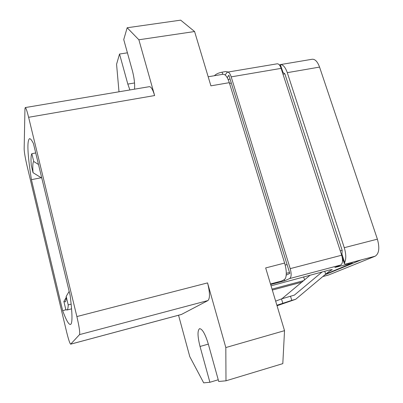 <?xml version="1.0" encoding="UTF-8"?>
<svg xmlns="http://www.w3.org/2000/svg" width="403" height="403" viewBox="0 0 403 403"><rect width="100%" height="100%" fill="white"/><g stroke="black" fill="none" stroke-linecap="round" stroke-linejoin="round"><path stroke-width="0.6" d="M134.552 89.169C134.929 83.879 134.214 77.749 132.401 70.772L123.736 39.585L127.167 27.757L138.874 39.776L154.626 95.551C152.858 89.652 151.115 86.69 149.392 86.67L25.253 107.576L24.956 108.785L24.155 148.959C24.281 152.374 25.228 157.931 26.996 165.623L66.505 331.498C68.434 339.356 69.82 343.583 70.656 344.172L181.426 314.466L207.938 300.557C210.089 298.361 209.958 292.477 207.555 282.901L225.821 347.552L225.987 380.805L218.713 381.475L208.311 344.031C205.238 334.001 202.331 328.878 199.601 328.657C197.359 330.415 197.505 336.354 200.034 346.469L209.892 382.281L203.686 382.85L189.793 356.655L178.544 315.237M118.996 91.788L116.568 64.263L119.54 54.027L127.816 84.091L129.902 89.95M31.424 179.673C27.515 154.535 26.87 140.879 29.484 138.697C30.416 138.516 31.731 140.128 33.439 143.544L70.127 295.334C72.49 314.174 72.585 323.891 70.419 324.48C68.686 324.601 66.097 319.982 62.656 310.632L31.424 179.673L41.111 177.758M70.656 344.172L79.542 334.611C80.116 332.742 79.225 326.722 76.877 316.551L28.618 117.293C27.061 111.027 25.938 107.787 25.253 107.576M270.489 283.969L278.277 281.904C281.899 281.188 284.322 279.969 285.546 278.236C286.76 274.503 286.452 269.441 284.624 263.053L265.668 267.935L284.528 330.661L282.81 363.632L225.987 380.805M322.818 276.554L328.591 274.987L375.163 256.207C379.092 253.658 379.833 247.976 377.389 239.16L319.559 67.089C317.559 61.664 315.101 59.05 312.189 59.251L280.317 64.616L283.032 72.475L284.856 73.825L342.162 250.323L341.865 255.86M127.167 27.757L180.665 20.15L194.584 31.535L210.91 85.839L229.307 82.665C227.483 77.129 225.453 74.323 223.207 74.243L208.185 76.766M284.624 263.053L229.307 82.665M194.584 31.535L138.874 39.776M225.821 347.552L284.528 330.661M127.413 52.823L119.54 54.027M66.072 309.766L62.656 310.632M218.24 379.772L209.892 382.281M289.5 272.483L286.286 273.325M303.781 280.619L272.035 289.117M271.043 285.818L329.604 269.965L332.284 269.607C330.601 270.423 328.4 271.934 325.684 274.151L295.666 299.303L277.037 305.751M325.805 274.05L352.287 263.104L334.888 267.461L340.691 265.028L289.671 278.554C291.419 277.188 291.596 273.884 290.21 268.64L231.186 76.867C230.123 73.658 228.929 72.077 227.609 72.122L226.592 72.913L225.227 75.064M284.332 279.642L284.679 280.79L289.671 278.554M284.679 280.79L270.65 284.513M319.559 67.089L287.284 72.661L344.263 247.694C346.127 253.89 346.263 258.857 344.681 262.6L344.353 263.728C344.51 264.217 345.623 264.136 347.703 263.491L361.199 259.91L325.035 274.695M230.073 79.074L228.103 79.406M344.343 263.728L342.147 256.943M342.162 250.323L340.243 250.822M285.183 265.053L287.067 264.57L289.792 273.435L286.206 275.108M310.219 275.118L281.949 298.739M343.346 260.64L342.535 260.852M227.609 72.122L277.183 63.805C278.705 63.719 280.02 65.241 281.118 68.374L341.673 255.225C343.064 260.338 342.736 263.607 340.691 265.028M228.138 72.036L225.826 71.543L222.083 72.172C218.587 72.872 216.013 74.056 214.366 75.724M287.284 72.661C285.384 67.286 283.118 64.596 280.478 64.596M280.594 66.994L279.904 64.858L280.317 64.616M282.171 71.618L283.032 72.475M227.247 77.688L228.874 75.17L231.307 83.083L229.529 83.391M284.856 73.825L282.992 74.147M231.307 83.083L287.067 264.57M275.657 301.147L281.495 298.905L294.376 295.107L322.128 271.954M290.498 296.165L291.782 300.371L295.666 299.303M291.782 300.371L276.886 305.242M41.796 178.116L33.036 172.67L31.248 165.21C30.799 158.903 31.001 155.059 31.842 153.684L35.711 152.959M71.17 304.164L68.213 304.91C68.122 308.134 67.689 309.842 66.908 310.028L65.815 309.544L63.881 301.454L66.157 297.631M38.502 164.5L33.721 161.487L31.842 153.684M33.036 172.67C32.542 166.152 32.769 162.424 33.721 161.487M68.213 304.91L66.173 296.417C66.168 299.54 65.86 301.358 65.256 301.882L63.881 301.454M66.173 296.417L69.175 291.379M181.582 314.405L70.711 344.137M328.591 274.987L322.853 276.523M301.968 282.125L272.322 290.074L301.933 282.15M154.626 95.551L28.618 117.293M76.877 316.551L207.555 282.901M127.816 84.091L134.537 82.973M207.938 300.557L79.542 334.611M208.331 344.112L200.034 346.469M361.199 259.91L375.163 256.207M344.263 247.694L377.389 239.16M344.681 262.6L341.815 253.769M304.592 279.944L303.64 276.871M325.684 274.151L324.768 271.249M348.368 263.879L348.197 263.355M341.673 255.225L290.21 268.64M231.186 76.867L281.118 68.374M222.738 74.313L222.083 72.172M281.495 298.905L282.76 303.086M352.036 262.338L352.277 263.078M71.598 308.839L66.908 310.028M65.659 301.232L65.256 301.882"/></g></svg>
